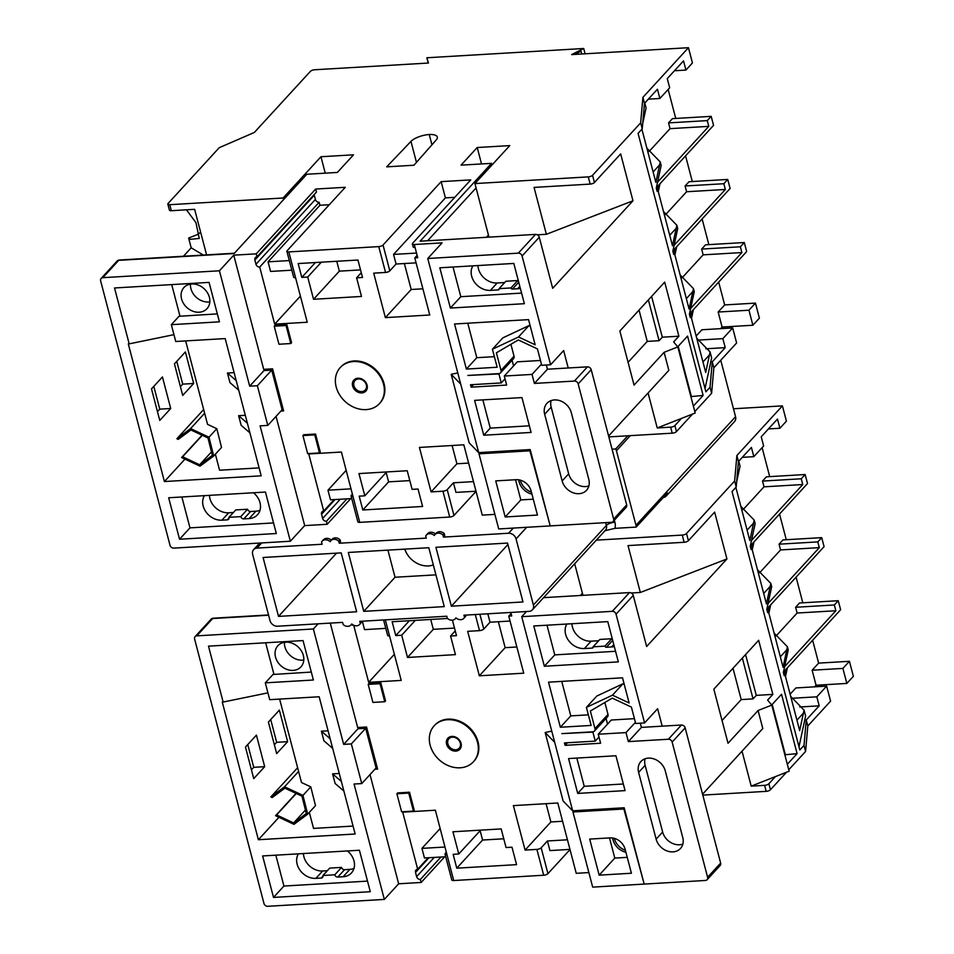 <?xml version="1.0" encoding="UTF-8"?>
<svg xmlns="http://www.w3.org/2000/svg" width="954" height="954" viewBox="0 0 954 954"><rect width="100%" height="100%" fill="white"/><g stroke="black" fill="none" stroke-linecap="round" stroke-linejoin="round"><path stroke-width="1.43" d="M612.659 838.006A14.978 12.211 -137.5 0 0 625.919 852.28M614.293 838.351A14.978 12.211 -137.5 0 0 625.407 850.336M285.723 642.149A15.646 12.748 -137.5 0 0 277.9 645.703A15.646 12.748 -137.5 0 0 277.507 661.682A15.646 12.748 -137.5 0 0 293.128 670.4A15.646 12.748 -137.5 0 0 300.951 666.858A15.646 12.748 -137.5 0 0 301.357 650.866A15.646 12.748 -137.5 0 0 285.723 642.149M284.447 642.292A15.646 12.748 -137.5 0 0 302.513 660.168A15.646 12.748 -137.5 0 0 303.789 660.037M460.126 767.803A26.629 21.703 -137.5 0 0 473.446 761.757A26.629 21.703 -137.5 0 0 474.126 734.556A26.629 21.703 -137.5 0 0 447.521 719.721A26.629 21.703 -137.5 0 0 434.201 725.755A26.629 21.703 -137.5 0 0 433.521 752.968A26.629 21.703 -137.5 0 0 460.126 767.803M473.709 761.471A26.629 21.703 -137.5 0 0 473.971 761.185A26.629 21.703 -137.5 0 0 474.639 733.984A26.629 21.703 -137.5 0 0 448.034 719.149A26.629 21.703 -137.5 0 0 434.726 725.195A26.629 21.703 -137.5 0 0 434.464 725.481M672.987 851.874A14.978 12.211 -137.5 0 0 680.476 848.476A14.978 12.211 -137.5 0 0 682.766 837.564L665.26 770.856A14.978 12.211 -137.5 0 0 654.551 759.134A14.978 12.211 -137.5 0 0 640.909 761.519A14.978 12.211 -137.5 0 0 638.62 772.43L656.125 839.138A14.978 12.211 -137.5 0 0 672.987 851.874M645.059 758.788A14.978 12.211 -137.5 0 0 645.142 765.323L662.636 832.031A14.978 12.211 -137.5 0 0 679.51 844.767A14.978 12.211 -137.5 0 0 682.837 844.099M842.907 668.408L849.418 661.301L853.365 676.326L846.842 683.422L842.907 668.408L812.128 670.221L818.639 663.113L812.641 640.253M849.418 661.301L818.639 663.113M742.295 457.348L753.839 456.668L763.641 445.971L761.232 436.789L777.486 419.056L779.907 428.251L786.418 421.143L782.411 405.879L733.483 408.765M743.142 509.579L764.011 486.826L762.508 481.078L766.42 476.821L805.152 474.532L807.513 483.547L752.384 543.649L751.12 549.528L750.261 546.272L755.127 523.651L754.197 520.097L740.853 506.395M759.634 572.758L780.563 549.933L779.06 544.185L782.972 539.916L821.704 537.639L824.077 546.642L768.936 606.756L767.672 612.635L766.813 609.367L771.679 586.746L770.82 583.443L757.476 569.741M776.127 635.924L797.127 613.028L795.612 607.269L799.524 603L838.256 600.71L840.629 609.749L785.488 669.863L784.224 675.742L783.365 672.475L784.641 666.596L835.859 610.751L797.127 613.028M790.127 694.202L795.863 687.941L826.641 686.129L830.588 701.154L807.811 725.982L805.581 751.454L788.767 769.783M814.609 686.832L816.064 685.246L812.128 670.221M802.815 602.809L796.089 577.158M786.275 539.726L779.537 514.051M769.711 476.618L762.115 447.641M751.525 540.381L802.755 484.537L764.011 486.826M768.077 603.488L819.307 547.644L780.563 549.933M774.088 633.074L787.432 646.788L788.242 649.853L784.641 666.596M736.691 481.639L740.054 466.184L738.754 461.211M754.197 520.097L749.832 540.596L735.868 487.399M770.82 583.443L766.444 603.942L752.253 549.85L753.958 541.932M787.432 646.788L783.067 667.275L768.876 613.195L770.665 604.872M798.999 746.767L805.605 716.049L804.055 710.134L790.711 696.42M804.055 710.134L799.679 730.621L785.488 676.541L787.372 667.812M782.411 405.879L736.87 455.535L738.444 461.545L736.214 487.017L732.04 491.56L799.834 749.987L804.007 745.444L805.581 751.454M799.774 706.986L819.2 705.841L806.237 719.972L804.007 745.444M738.444 461.545L751.406 447.414L753.839 456.668M631.286 593.006L640.337 592.47L628.03 545.593L684.149 542.277L682.253 535.075L596.333 540.143M682.253 535.075A3.327 1.192 -14.7 0 0 686.51 533.477L734.64 481.007L736.214 487.017M736.87 455.535L734.64 481.007M318.111 623.821L313.377 628.984L196.774 635.865A3.327 2.719 -137.5 0 0 195.117 636.616A3.327 2.719 -137.5 0 0 194.604 639.037L263.972 903.474A3.327 2.719 -137.5 0 0 267.728 906.3L384.331 899.419L398.665 883.786L421.155 882.462L444.695 856.799M526.465 611.526L521.731 616.689L612.289 611.335L629.497 592.589A3.327 2.719 42.5 0 1 633.241 595.415L616.045 614.173A3.327 2.719 -137.5 0 0 612.289 611.335M543.577 597.657L629.497 592.589M770.45 789.757A3.327 1.192 165.3 0 1 766.181 791.355L764.607 785.345A3.327 1.192 -14.7 0 0 768.876 783.747L770.45 789.757L786.513 772.239M702.812 795.099L766.181 791.355M643.58 884.119L592.684 887.125L572.972 811.997L623.88 808.992L644.045 883.607M562.586 821.263L550.875 821.954L525.07 850.086L513.395 805.617L557.792 802.994L576.24 873.315L588.856 872.564M570.015 849.585L547.942 873.637A3.327 1.192 165.3 0 1 543.685 875.235L536.899 849.394A3.327 1.192 -14.7 0 0 541.168 847.796L547.942 873.637M429.002 857.729L415.515 872.421A3.327 2.719 42.5 0 1 416.027 870A3.327 2.719 42.5 0 1 417.685 869.237L402.707 812.152L435.37 810.22L453.71 880.542L543.685 875.235M453.71 880.542A3.327 1.192 165.3 0 1 451.802 879.97L445.017 854.116A3.327 1.192 -14.7 0 0 446.937 854.701M816.064 685.246L846.842 683.422M742.355 658.093L753.052 698.888L741.21 699.592L722.035 720.497M728.021 743.273L758.084 710.491L771.798 705.101L767.612 700.105L772.847 694.393L758.657 640.301L713.83 689.182L728.021 743.273M753.052 698.888L756.284 695.371L772.847 694.393M756.284 695.371L745.575 654.575M733.006 668.277L741.21 699.592M582.405 593.233L580.342 595.487M633.241 595.415L646.645 646.502L726.936 558.972L714.629 512.095L688.406 540.691A3.327 1.192 165.3 0 1 684.149 542.277M640.337 592.47L726.936 558.972M582.954 595.332L574.678 563.754M771.798 705.101L789.149 771.202L751.203 786.132L742.033 751.18M702.573 794.205L762.806 728.522L758.084 710.491M787.324 764.285L797.091 753.636L781.529 694.285L771.703 704.982M681.418 725.028A3.327 2.719 42.5 0 1 685.163 727.866L672.129 742.069A3.327 2.719 -137.5 0 0 668.384 739.243L681.418 725.028L662.183 726.161L657.616 708.739L644.582 722.941L616.045 614.173M768.876 783.747L775.423 776.604M278.95 817.292L258.379 839.723L355.15 834.011L343.881 791.045L335.128 783.496L332.6 773.873L339.266 773.479M343.881 791.045L319.149 696.766L269.72 699.676L265.307 682.849L313.389 680.011L303.038 640.575L208.497 646.156L223.153 702.049L222.27 702.096L258.379 839.723M344.561 869.678L337.776 877.072A2.659 2.17 42.5 0 1 334.782 874.806L341.556 867.401A2.659 2.17 -137.5 0 0 344.561 869.678L349.879 869.368A16.647 13.571 -137.5 0 0 353.946 868.498M337.776 877.072L343.106 876.762A16.647 13.571 -137.5 0 0 351.43 872.982A16.647 13.571 -137.5 0 0 347.423 850.944M612.706 640.408L606.422 647.253L611.597 646.943A16.647 13.571 -137.5 0 0 614.304 646.514M566.855 624.035A16.647 13.571 -137.5 0 0 568.477 640.384A16.647 13.571 -137.5 0 0 584.373 648.553L592.219 648.088L593.126 647.098M571.911 623.737A16.647 13.571 -137.5 0 0 591.146 641.171L598.683 640.718M525.07 850.086L536.899 849.394M510.056 621.03L490.034 622.223L483.773 629.044A3.327 1.192 165.3 0 1 479.516 630.63L467.675 631.333L479.337 675.802L523.734 673.19L508.756 616.093L511.714 615.914L510.807 612.444M353.684 625.252L368.661 682.337L401.217 680.417L389.542 635.948A3.327 1.192 165.3 0 1 387.634 635.364L383.58 619.957M353.66 625.24A3.327 2.719 42.5 0 1 351.43 624.536M330.275 623.105L357.678 727.532L366.551 727.008L377.593 769.079L374.91 769.234M370.009 774.576L398.665 883.786M440.951 857.026L420.368 879.457L421.155 882.462M420.368 879.457A3.327 2.719 42.5 0 1 416.624 876.631L434.249 857.419M415.515 872.421L416.624 876.631M409.385 620.72L395.755 635.579L392.13 621.734L447.486 618.466M395.755 635.579L401.682 635.221L407.513 657.461L455.452 654.635L450.574 636.008L456.489 635.65L452.423 620.16M380.813 682.837L368.971 683.541L368.196 684.388L372.919 702.418L384.76 701.727L385.535 700.868L380.813 682.837L380.026 683.696L368.196 684.388M511.988 847.2L516.567 864.646L456.775 868.176L453.15 854.331L458.767 853.997L452.935 831.769L501.184 828.919L506.061 847.546L511.988 847.2M397.663 792.917L409.504 792.214L414.239 810.244L413.452 811.103L401.61 811.794L396.888 793.764L397.663 792.917M430.731 619.456L433.319 629.33L454.498 628.078M503.772 838.793L482.581 840.033L480.136 830.707M567.439 839.794L547.417 840.975L541.168 847.796M547.417 840.975L549.945 850.586L569.967 849.406M574.153 810.709L572.972 811.997M577.719 793.418L625.061 790.616L615.926 755.759L568.572 758.561L577.719 793.418L584.23 786.311L623.332 783.997M604.872 702.478L608.008 714.415A3.327 2.719 42.5 0 1 607.507 716.836L594.473 731.05A3.327 2.719 -137.5 0 1 592.804 731.801L561.858 733.626L592.887 732.1L595.248 741.115L564.47 742.927L565.102 745.336L600.615 743.238L598.253 734.222L626.003 732.589L628.364 741.604L668.384 739.243M594.473 731.05A3.327 2.719 -137.5 0 0 594.974 728.617L608.008 714.415M644.582 722.941L635.686 723.466L631.393 707.069L612.265 698.137L590.347 711.004L594.974 728.617M685.163 727.866L720.64 863.084A3.327 2.719 42.5 0 1 720.139 865.505L707.105 879.719A3.327 2.719 -137.5 0 1 705.435 880.47L644.177 884.084L624.154 807.764L572.662 810.805L521.731 616.689M707.105 879.719A3.327 2.719 -137.5 0 0 707.606 877.286L720.64 863.084M672.129 742.069L707.606 877.286M586.4 707.403L612.468 695.18L629.115 702.955L622.521 677.805L548.526 682.17L560.356 727.246L591.134 725.434L586.4 707.403L596.834 696.038L622.902 683.803L624.262 684.447M533.787 625.979L544.352 666.25L618.335 661.885L607.77 621.614L533.787 625.979M595.248 741.115L598.993 737.037M607.543 724.098L606.052 718.41M598.253 734.222L611.287 720.02L634.422 718.648M662.183 726.161L641.398 727.389L640.301 723.204M641.398 727.389L628.364 741.604M279.355 710.122L287.631 741.675L276.684 753.612L268.396 722.059L279.355 710.122M256.411 735.129L264.687 766.682L253.74 778.619L245.464 747.065L256.411 735.129M279.617 699.091L301.512 782.53L310.777 786.871L315.5 805.653L307.677 814.179L302.955 795.397L284.542 786.776L270.841 796.924L297.624 767.72M311.302 672.069L272.987 674.478L265.307 682.849M273.929 674.275L265.665 642.781M330.156 738.754L321.403 731.205L323.931 740.829L332.684 748.365M321.403 731.205L328.081 730.812M309.334 812.367L313.544 828.406L353.063 826.069M385.798 628.364L364.547 629.628L362.341 621.209M368.661 682.337L394.36 654.313M631.417 873.244L625.109 849.203A13.308 10.852 -137.5 0 0 610.119 837.886L589.691 839.091L599.16 875.152L631.417 873.244M270.697 719.543L276.672 742.319L274.37 744.824M247.766 744.549L253.74 767.326L251.439 769.83M361.757 783.58L351.346 743.917L365.68 728.284L376.091 767.946L361.757 783.58L354.053 784.033L384.331 899.419M351.346 743.917L343.655 744.37L313.377 628.984M262.624 855.953L273.512 897.416L370.283 891.704L359.408 850.241L262.624 855.953M819.2 705.841L816.839 696.825L826.641 686.129M806.237 719.972L807.811 725.982M816.839 696.825L792.011 698.28M768.435 428.93L779.907 428.251M606.422 647.253A1.336 1.085 42.5 0 1 604.919 646.12L593.09 646.824L599.863 639.43L611.705 638.739A1.336 1.085 -137.5 0 0 612.528 639.717M303.42 853.544A16.647 13.571 -137.5 0 0 322.655 870.978L327.341 870.704M322.941 875.498L334.782 874.794L341.556 867.401L329.714 868.104L322.941 875.51A2.659 2.17 42.5 0 1 321.212 878.05L323.024 876.07M546.988 625.204L554.775 654.885L615.557 651.296M554.775 654.885L544.352 666.25M593.09 646.824A1.336 1.085 42.5 0 1 592.219 648.088M275.837 855.166L283.934 886.051L367.505 881.114M283.934 886.051L273.512 897.416M298.363 853.842A16.647 13.571 -137.5 0 0 299.985 870.191A16.647 13.571 -137.5 0 0 315.881 878.36L321.212 878.05M375.721 761.96L374.791 762.973M365.68 728.284L357.988 728.737L343.655 744.37M622.902 683.803L612.468 695.18M561.739 681.394L570.778 715.882L588.356 714.844M570.778 715.882L560.356 727.246M609.499 837.922L614.793 858.099L627.243 857.36M614.793 858.099L599.16 875.152M572.662 810.805L563.134 801.014L545.163 732.505L551.746 731.098M565.102 745.336L567.463 742.749M511.094 613.541L508.756 616.093M490.034 622.223L487.828 613.804M479.337 675.802L505.155 647.671L516.865 646.979M505.155 647.671L498.346 621.722M546.082 803.685L550.875 821.954M401.682 635.221L415.312 620.362M433.319 629.33L407.513 657.461M455.249 630.904L450.574 636.008M482.581 840.033L456.775 868.176M428.215 857.777L417.685 869.237M440.164 828.501L421.942 848.38L424.458 857.992L445.709 856.74M446.4 852.232L445.279 853.448A3.327 1.192 -14.7 0 0 445.017 854.116M421.942 848.38L445.029 847.021M384.76 701.727L380.026 683.696M396.888 793.764L408.729 793.072L409.504 792.214M408.729 793.072L413.452 811.103M267.931 692.854L223.153 702.049M307.677 814.179L293.975 824.339L275.563 815.706L276.577 814.954L293.629 822.944L306.317 813.547L301.941 796.149L284.888 788.159L272.2 797.568L270.841 796.924M284.542 786.776L298.602 771.44M275.563 815.706L296.038 793.382M302.955 795.397L310.777 786.871M293.629 822.944L305.435 810.065M276.577 814.954L296.265 793.489M635.4 722.345L626.003 732.589M576.824 758.072L584.23 786.311M554.679 742.284L545.163 732.505M480.673 830.123L458.767 853.997M611.705 638.739L604.919 646.12M341.353 781.421L332.6 773.873M764.607 785.345L751.203 786.132M784.832 754.793L797.091 753.636M785.261 754.328L772.18 704.469M783.449 672.081L785.488 669.863M766.897 608.974L768.936 606.756M750.345 545.879L752.384 543.649M838.256 600.71L834.345 604.979L835.859 610.751M821.704 537.639L817.793 541.896L819.307 547.644M805.152 474.532L801.241 478.789L802.755 484.537M801.241 478.789L762.508 481.078M817.793 541.896L779.06 544.185M834.345 604.979L795.612 607.269M264.687 766.682L253.74 767.326M287.631 741.675L276.672 742.319M526.703 527.288L516.054 538.903L533.393 605.015A6.654 5.426 -137.5 0 1 532.38 609.856A6.654 5.426 -137.5 0 1 529.053 611.371L463.942 615.211L464.526 617.417A6.261 5.104 42.5 0 1 463.93 618.252A6.261 5.104 42.5 0 1 460.794 619.671A6.261 5.104 42.5 0 1 455.917 617.822A6.165 5.02 42.5 0 1 455.261 618.776A6.165 5.02 42.5 0 1 452.172 620.183A6.165 5.02 42.5 0 1 447.331 618.323L446.782 616.224L359.765 621.364L360.326 623.463A6.165 5.02 -137.5 0 1 359.658 624.417A6.165 5.02 -137.5 0 1 356.581 625.824A6.165 5.02 -137.5 0 1 351.74 623.964A6.261 5.104 -137.5 0 1 351.084 624.906A6.261 5.104 -137.5 0 1 347.96 626.325A6.261 5.104 -137.5 0 1 343.178 624.572L342.605 622.378L277.495 626.218A6.654 5.426 -137.5 0 1 269.994 620.553L252.655 554.441A6.654 5.426 -137.5 0 1 253.669 549.599L259.679 543.053M404.77 549.134A21.346 17.399 -137.5 0 0 428.406 565.937A21.346 17.399 -137.5 0 0 433.319 564.923M667.466 492.991L636.187 527.097A6.654 5.426 -137.5 0 0 635.984 525.272L735.558 416.719A6.654 5.426 42.5 0 1 734.544 421.573L666.25 496.02A6.654 5.426 -137.5 0 0 667.466 492.991M614.364 520.192L614.913 522.243A13.308 10.852 42.5 0 1 614.901 528.349L636.187 527.097M614.901 528.349L605.086 530.686M442.871 534.884L444.17 533.465L444.755 535.659L443.443 537.09L442.871 534.884A6.261 5.104 -137.5 0 0 434.964 534.55A6.261 5.104 -137.5 0 0 434.308 535.492A6.165 5.02 -137.5 0 0 426.39 535.039A6.165 5.02 -137.5 0 0 425.734 535.993L426.283 538.104L339.278 543.231L340.578 541.812L340.029 539.714L338.718 541.133L339.278 543.231M516.054 538.903A6.654 5.426 -137.5 0 0 508.554 533.238L443.443 537.09M630.296 435.644L616.439 450.753A6.654 5.426 -137.5 0 0 615.688 448.964L612.063 449.179M615.688 448.964L627.78 435.799M331.324 540.107A6.261 5.104 42.5 0 0 323.43 539.785L322.13 541.204A6.261 5.104 42.5 0 0 321.534 542.039L322.106 544.245L256.996 548.085A6.654 5.426 -137.5 0 0 253.669 549.599M387.92 550.124L395.039 577.253L435.918 574.845M278.52 616.391L356.653 611.776L341.198 552.879L263.077 557.494L278.52 616.391L336.523 553.165M428.799 547.715L348.305 552.461L363.76 611.359L444.254 606.613L428.799 547.715M395.039 577.253L363.76 611.359M616.439 450.753L635.984 525.272M720.759 360.266L735.558 416.719M663.34 497.499A6.654 5.426 -137.5 0 0 666.25 496.02M322.13 541.204A6.261 5.104 42.5 0 1 330.144 541.633A6.165 5.02 42.5 0 1 330.799 540.679A6.165 5.02 42.5 0 1 338.718 541.133M451.361 606.195L435.906 547.298L507.528 543.064L522.983 601.962L451.361 606.195L507.91 544.531M359.658 624.417L360.97 622.998A6.165 5.02 -137.5 0 0 361.626 622.044L360.326 623.463M361.626 622.044L361.423 621.257M330.799 540.679L332.099 539.26A6.165 5.02 42.5 0 1 340.029 539.714M435.501 533.966A6.165 5.02 -137.5 0 0 427.69 533.62L426.39 535.039M444.17 533.465A6.261 5.104 -137.5 0 0 436.264 533.131L434.964 534.55M465.6 615.115L464.526 617.417M465.826 615.998A6.261 5.104 42.5 0 1 465.23 616.833L463.93 618.252M199.589 233.146A18.305 14.918 42.5 0 1 196.953 234.767L188.63 238.047L191.194 247.825L203.333 255.064M186.424 209.808L195.952 222.664L199.243 238.44L190.502 239.311L188.63 238.047M518.69 479.814A14.978 12.211 -137.5 0 0 531.95 494.1M520.335 480.172A14.978 12.211 -137.5 0 0 531.438 492.157M191.754 283.97A15.646 12.748 -137.5 0 0 183.931 287.524A15.646 12.748 -137.5 0 0 183.538 303.503A15.646 12.748 -137.5 0 0 199.159 312.22A15.646 12.748 -137.5 0 0 206.994 308.667A15.646 12.748 -137.5 0 0 207.388 292.687A15.646 12.748 -137.5 0 0 191.754 283.97M190.478 284.113A15.646 12.748 -137.5 0 0 208.544 301.989A15.646 12.748 -137.5 0 0 209.82 301.846M366.169 409.612A26.629 21.703 -137.5 0 0 379.477 403.578A26.629 21.703 -137.5 0 0 380.157 376.365A26.629 21.703 -137.5 0 0 353.552 361.542A26.629 21.703 -137.5 0 0 340.232 367.576A26.629 21.703 -137.5 0 0 339.564 394.777A26.629 21.703 -137.5 0 0 366.169 409.612M379.74 403.292A26.629 21.703 -137.5 0 0 380.002 403.005A26.629 21.703 -137.5 0 0 380.67 375.804A26.629 21.703 -137.5 0 0 354.077 360.97A26.629 21.703 -137.5 0 0 340.757 367.004A26.629 21.703 -137.5 0 0 340.495 367.29M579.018 493.683A14.978 12.211 -137.5 0 0 586.519 490.296A14.978 12.211 -137.5 0 0 588.797 479.385L571.291 412.677A14.978 12.211 -137.5 0 0 560.594 400.942A14.978 12.211 -137.5 0 0 546.94 403.327A14.978 12.211 -137.5 0 0 544.662 414.239L562.156 480.947A14.978 12.211 -137.5 0 0 579.018 493.683M551.09 400.608A14.978 12.211 -137.5 0 0 551.173 407.143L568.679 473.852A14.978 12.211 -137.5 0 0 585.541 486.588A14.978 12.211 -137.5 0 0 588.88 485.92M748.938 310.217L755.449 303.11L759.396 318.135L752.873 325.242L748.938 310.217L718.159 312.041L724.67 304.934L718.672 282.074M755.449 303.11L724.67 304.934M648.326 99.168L659.87 98.489L669.672 87.792L667.263 78.598L683.517 60.877L685.938 70.071L692.449 62.964L688.442 47.7L571.661 54.593L583.717 48.499L585.1 53.794M649.173 151.4L670.042 128.647L668.539 122.899L672.451 118.63L711.183 116.352L713.544 125.368L658.415 185.47L657.151 191.349L656.292 188.081L661.158 165.471L660.228 161.918L646.884 148.216M665.665 214.567L686.606 191.742L685.091 185.994L689.003 181.737L727.735 179.447L730.108 188.463L674.967 248.577L673.703 254.456L672.844 251.188L677.71 228.566L676.851 225.263L663.507 211.549M682.158 277.745L703.158 254.849L701.643 249.077L705.555 244.82L744.287 242.531L746.66 251.57L691.531 311.672L690.255 317.551L689.408 314.295L690.672 308.404L741.89 252.56L703.158 254.849M696.158 336.023L701.905 329.762L732.684 327.949L736.619 342.963L713.842 367.791L711.624 393.263L694.798 411.603M720.64 328.653L722.095 327.055L718.159 312.041M708.858 244.629L702.12 218.967M692.306 181.546L685.568 155.872M675.754 118.439L668.146 89.461M657.556 182.202L708.786 126.357L670.042 128.647M674.108 245.309L725.338 189.464L686.606 191.742M680.119 274.895L693.463 288.609L694.274 291.674L690.672 308.404M642.722 123.46L646.085 107.993L644.785 103.032M660.228 161.918L655.863 182.417L641.899 129.207M676.851 225.263L672.475 245.75L658.284 191.671L659.989 183.752M693.463 288.609L689.098 309.096L674.907 255.004L676.696 246.692M705.03 388.588L711.636 357.869L710.086 351.943L696.742 338.241M710.086 351.943L705.71 372.442L691.519 318.35L693.403 309.633M688.442 47.7L642.901 97.356L644.475 103.366L642.245 128.838L638.071 133.381L705.877 391.808L710.038 387.252L711.624 393.263M705.805 348.794L725.231 347.65L712.268 361.793L710.038 387.252M644.475 103.366L657.437 89.235L659.87 98.489M325.254 173.163L320.949 156.742L283.111 198.003L169.752 204.693A3.327 1.192 -14.7 0 1 167.844 204.12A3.327 1.192 -14.7 0 1 168.107 203.44L219.241 147.691L254.348 132.451L310.396 71.359A3.327 1.192 -14.7 0 1 314.665 69.761L428.477 63.036L426.855 57.765L583.717 48.499M196.953 234.767L199.553 232.943M183.478 256.232L191.194 247.825M537.329 234.815L546.368 234.29L534.061 187.413L590.18 184.098L588.284 176.884L474.937 183.573L509.77 145.604L477.215 147.524L461.044 165.149L491.537 163.349L420.106 241.207L535.528 234.398A3.327 2.719 42.5 0 1 539.272 237.236L522.077 255.982A3.327 2.719 -137.5 0 0 518.32 253.156L427.762 258.498L442.096 242.876L414.286 244.51L415.073 247.515A3.327 1.192 165.3 0 1 413.154 246.943L412.366 243.938A3.327 1.192 -14.7 0 0 414.286 244.51M588.284 176.884A3.327 1.192 -14.7 0 0 592.541 175.286L640.671 122.827L642.245 128.838M642.901 97.356L640.671 122.827M320.949 156.742L353.505 154.822L337.346 172.447L306.854 174.248L234.135 253.525L118.713 260.347L102.805 277.674A3.327 2.719 -137.5 0 0 101.148 278.437A3.327 2.719 -137.5 0 0 100.635 280.858L170.015 545.283A3.327 2.719 -137.5 0 0 173.759 548.121L290.362 541.24L304.696 525.606L327.186 524.283L350.726 498.62M315.679 189.047L345.276 187.294L287.142 250.675A3.327 1.192 -14.7 0 0 286.88 251.343A3.327 1.192 -14.7 0 0 288.8 251.916L307.248 322.237L274.692 324.157L259.715 267.06A3.327 2.719 42.5 0 1 255.97 264.234L254.861 260.025A3.327 2.719 42.5 0 1 255.362 257.604A3.327 2.719 42.5 0 1 257.031 256.841L316.466 192.052L315.679 189.047L256.244 253.836L233.754 255.171L219.42 270.793L102.805 277.674M417.125 255.362L414.787 257.914L429.765 314.999L385.38 317.622L373.706 273.154L385.547 272.45L378.762 246.609L288.8 251.916M378.762 246.609A3.327 1.192 -14.7 0 0 383.031 245.011L389.804 270.853A3.327 1.192 165.3 0 1 385.547 272.45M412.366 243.938A3.327 1.192 -14.7 0 1 412.629 243.27L470.751 179.889L441.153 181.642L383.031 245.011M386.704 166.843L410.959 141.383A14.644 5.259 165.3 0 1 429.252 134.502A14.644 5.259 165.3 0 1 437.326 137.054A14.644 5.259 165.3 0 1 436.276 139.892L413.941 165.233L386.704 166.843M283.111 198.003L283.541 199.66M676.481 431.578A3.327 1.192 165.3 0 1 672.212 433.176L670.638 427.165A3.327 1.192 -14.7 0 0 674.907 425.567L676.481 431.578L692.544 414.06M608.843 436.908L672.212 433.176M549.611 525.94L498.715 528.945L479.003 453.818L529.911 450.813L550.088 525.427M468.617 463.084L456.906 463.775L431.101 491.906L419.426 447.438L463.823 444.814L482.271 515.124L494.887 514.385M476.046 491.393L453.973 515.458A3.327 1.192 165.3 0 1 449.716 517.044L442.942 491.203A3.327 1.192 -14.7 0 0 447.199 489.617L453.973 515.458M335.033 499.538L321.558 514.242A3.327 2.719 42.5 0 1 322.058 511.809A3.327 2.719 42.5 0 1 323.728 511.058L308.75 453.961L341.401 452.041L359.741 522.363L449.716 517.044M359.741 522.363A3.327 1.192 165.3 0 1 357.833 521.778L351.048 495.937A3.327 1.192 -14.7 0 0 352.968 496.521M722.095 327.055L752.873 325.242M648.386 299.902L659.083 340.709L647.241 341.401L628.078 362.305M634.052 385.094L664.115 352.312L677.829 346.91L673.643 341.926L678.878 336.213L664.699 282.122L619.861 331.002L634.052 385.094M659.083 340.709L662.314 337.191L678.878 336.213M662.314 337.191L651.606 296.396M639.037 310.098L647.241 341.401M488.436 235.054L486.373 237.307M539.272 237.236L552.676 288.311L632.967 200.781L620.66 153.904L594.437 182.5A3.327 1.192 165.3 0 1 590.18 184.098M546.368 234.29L632.967 200.781M488.985 237.152L474.937 183.573M677.829 346.91L695.18 413.022L657.234 427.952L648.064 392.988M608.604 436.014L668.837 370.343L664.115 352.312M693.355 406.094L703.122 395.445L687.56 336.094L677.734 346.803M587.449 366.849A3.327 2.719 42.5 0 1 591.206 369.675L578.172 383.89A3.327 2.719 -137.5 0 0 574.415 381.063L587.449 366.849L568.214 367.982L563.647 350.559L550.613 364.762L522.077 255.982M674.907 425.567L681.454 418.424M184.981 459.112L164.41 481.543L261.181 475.831L249.912 432.854L241.159 425.305L238.631 415.694L245.297 415.3M249.912 432.854L225.18 338.587L175.751 341.496L171.338 324.67L219.42 321.832L209.069 282.396L114.528 287.977L129.184 343.857L128.301 343.917L164.41 481.543M250.592 511.499L243.819 518.893A2.659 2.17 42.5 0 1 240.813 516.627L247.587 509.233A2.659 2.17 -137.5 0 0 250.592 511.499L255.922 511.189A16.647 13.571 -137.5 0 0 259.989 510.307M243.819 518.893L249.137 518.571A16.647 13.571 -137.5 0 0 257.461 514.802A16.647 13.571 -137.5 0 0 253.454 492.765M518.737 282.217L512.453 289.074L517.628 288.764A16.647 13.571 -137.5 0 0 520.335 288.335M472.886 265.844A16.647 13.571 -137.5 0 0 474.508 282.205A16.647 13.571 -137.5 0 0 490.404 290.374L498.25 289.909L499.157 288.919M477.942 265.546A16.647 13.571 -137.5 0 0 497.189 282.98L504.714 282.539M431.101 491.906L442.942 491.203M414.787 257.914L417.745 257.735L415.073 247.515M257.031 256.841L256.244 253.836M233.754 255.171L263.709 369.353L272.582 368.828L283.624 410.9L280.941 411.055M276.052 416.385L304.696 525.606M346.982 498.835L326.399 521.278L327.186 524.283M326.399 521.278A3.327 2.719 42.5 0 1 322.655 518.439L340.28 499.228M321.558 514.242L322.655 518.439M315.416 262.529L301.798 277.399L298.161 263.554L357.941 260.025L362.52 277.471L356.605 277.817L361.494 296.455L313.544 299.282L307.713 277.042L321.343 262.183M301.798 277.399L307.713 277.042M286.844 324.658L275.002 325.35L274.227 326.208L278.95 344.239L290.791 343.535L291.578 342.689L286.844 324.658L286.057 325.505L274.227 326.208M418.019 489.02L422.598 506.467L362.818 509.985L359.181 496.152L364.81 495.818L358.966 473.578L407.215 470.739L412.104 489.366L418.019 489.02M303.706 434.738L315.536 434.034L320.27 452.065L319.483 452.911L307.653 453.615L302.919 435.584L303.706 434.738M336.762 261.277L339.35 271.151L360.529 269.899M409.803 480.601L388.624 481.853L386.167 472.528M473.482 481.615L453.46 482.796L447.199 489.617M453.46 482.796L455.976 492.407L475.998 491.227M480.184 452.53L479.003 453.818M483.75 435.227L531.092 432.436L521.957 397.579L474.603 400.37L483.75 435.227L490.261 428.131L529.363 425.818M510.915 344.287L514.039 356.224A3.327 2.719 42.5 0 1 513.538 358.656L500.504 372.859A3.327 2.719 -137.5 0 1 498.835 373.622L467.889 375.447L498.918 373.92L501.279 382.936L470.501 384.748L471.133 387.157L506.646 385.058L504.284 376.043L532.034 374.409L534.407 383.425L574.415 381.063M500.504 372.859A3.327 2.719 -137.5 0 0 501.005 370.438L514.039 356.224M550.613 364.762L541.717 365.287L537.424 348.89L518.296 339.958L496.39 352.813L501.005 370.438M591.206 369.675L626.671 504.904A3.327 2.719 42.5 0 1 626.17 507.325L613.136 521.528A3.327 2.719 -137.5 0 1 611.466 522.291L550.208 525.904L530.185 449.572L478.693 452.613L427.762 258.498M613.136 521.528A3.327 2.719 -137.5 0 0 613.637 519.107L626.671 504.904M578.172 383.89L613.637 519.107M492.431 349.224L518.499 336.989L535.146 344.764L528.552 319.626L454.557 323.99L466.387 369.067L497.165 367.242L492.431 349.224L502.865 337.847L528.933 325.624L530.293 326.256M439.818 267.8L450.383 308.059L524.366 303.694L513.812 263.435L439.818 267.8M501.279 382.936L505.024 378.857M513.574 365.907L512.083 360.23M504.284 376.043L517.318 361.828L540.453 360.469M568.214 367.982L547.441 369.21L546.332 365.012M547.441 369.21L534.407 383.425M185.386 351.943L193.662 383.484L182.715 395.421L174.439 363.868L185.386 351.943M162.442 376.949L170.718 408.503L159.771 420.428L151.495 388.886L162.442 376.949M185.66 340.912L207.543 424.351L216.808 428.692L221.531 447.474L213.708 456L208.986 437.218L190.573 428.584L176.872 438.745L203.655 409.54M217.333 313.89L179.018 316.287L171.338 324.67M179.972 316.096L171.708 284.602M236.187 380.574L227.434 373.026L229.962 382.637L238.715 390.186M227.434 373.026L234.112 372.632M215.377 454.187L219.575 470.215L259.094 467.889M291.829 270.185L270.578 271.437L268.062 261.825L289.3 260.573M329.297 204.716L319.936 205.277L268.062 261.825M319.936 205.277L319.149 202.272L259.715 267.06M274.692 324.157L300.391 296.134M537.448 515.065L531.139 491.024A13.308 10.852 -137.5 0 0 516.15 479.695L495.722 480.899L505.191 516.961L537.448 515.065M176.74 361.363L182.715 384.14L180.413 386.644M153.797 386.37L159.771 409.147L157.47 411.651M426.855 57.765L428.251 63.059M574.713 54.414L581.022 51.23L581.737 53.996M428.429 63.047L427.583 60.281L428.31 63.047M267.788 425.401L257.377 385.726L271.723 370.104L282.122 409.767L267.788 425.401L260.096 425.854L290.362 541.24M257.377 385.726L249.686 386.179L219.42 270.793M168.667 497.761L179.543 539.237L276.314 533.524L265.439 492.049L168.667 497.761M725.231 347.65L722.87 338.634L732.684 327.949M712.268 361.793L713.842 367.791M722.87 338.634L698.042 340.101M674.466 70.751L685.938 70.071M512.453 289.074A1.336 1.085 42.5 0 1 510.95 287.941L499.121 288.633L505.894 281.251L517.736 280.548A1.336 1.085 -137.5 0 0 518.559 281.537M476.07 187.926L427.607 240.766M491.537 163.349L491.966 165.006M209.451 495.353A16.647 13.571 -137.5 0 0 228.686 512.799L233.372 512.513M247.587 509.233L235.745 509.925L228.972 517.318A2.659 2.17 42.5 0 1 227.243 519.87L229.055 517.891M453.019 267.025L460.806 296.694L521.599 293.105M460.806 296.694L450.383 308.059M499.121 288.633A1.336 1.085 42.5 0 1 498.25 289.909M181.868 496.986L189.965 527.86L273.536 522.935M189.965 527.86L179.543 539.237M204.394 495.651A16.647 13.571 -137.5 0 0 206.016 512.012A16.647 13.571 -137.5 0 0 221.912 520.18L227.243 519.87M240.813 516.627L228.972 517.306M281.752 403.781L280.822 404.794M271.723 370.104L264.019 370.557L249.686 386.179M528.933 325.624L518.499 336.989M467.77 323.215L476.809 357.69L494.387 356.665M476.809 357.69L466.387 369.067M515.53 479.731L520.824 499.908L533.274 499.18M520.824 499.908L505.191 516.961M478.693 452.613L469.165 442.835L451.194 374.314L457.777 372.907M471.133 387.157L473.494 384.569M441.153 181.642L445.411 197.872L393.549 254.42L416.528 253.06M445.411 197.872L454.772 197.311M416.087 262.851L396.065 264.031L389.804 270.853M396.065 264.031L393.549 254.42M385.38 317.622L411.186 289.491L422.896 288.8M411.186 289.491L404.377 263.542M452.113 445.506L456.906 463.775M339.35 271.151L313.544 299.282M361.28 272.725L356.605 277.817M388.624 481.853L362.818 509.985M334.246 499.586L323.728 511.058M346.207 470.322L327.973 490.201L330.489 499.813L351.74 498.56M352.431 494.053L351.31 495.269A3.327 1.192 -14.7 0 0 351.048 495.937M327.973 490.201L351.06 488.83M314.188 194.533A3.327 2.719 -137.5 0 0 314.295 195.224L254.861 260.025M255.97 264.234L315.392 199.434L314.295 195.224M315.392 199.434A3.327 2.719 -137.5 0 0 319.149 202.272M295.573 277.757A3.327 1.192 165.3 0 1 293.665 277.185L286.88 251.343M290.791 343.535L286.057 325.505M302.919 435.584L314.76 434.893L315.536 434.034M314.76 434.893L319.483 452.911M173.962 334.663L129.184 343.857M213.708 456L200.006 466.16L181.594 457.526L182.608 456.775L199.66 464.765L212.348 455.368L207.984 437.969L190.919 429.98L178.231 439.377L176.872 438.745M190.573 428.584L204.633 413.261M181.594 457.526L202.069 435.203M208.986 437.218L216.808 428.692M199.66 464.765L211.478 451.886M182.608 456.775L202.296 435.31M541.431 364.166L532.034 374.409M482.855 399.893L490.261 428.131M460.71 384.104L451.194 374.314M386.704 471.944L364.81 495.818M517.736 280.548L510.95 287.941M247.587 509.221L240.813 516.615M247.384 423.242L238.631 415.694M481.52 163.933L477.215 147.524M429.252 134.502L431.947 144.805M670.638 427.165L657.234 427.952M169.752 204.693L171.338 210.703L194.628 209.32L206.589 254.873M171.338 210.703A3.327 1.192 165.3 0 1 169.418 210.118L167.844 204.12M690.863 396.602L703.122 395.445M691.292 396.148L678.211 346.29M689.492 313.902L691.531 311.672M672.928 250.795L674.967 248.577M656.376 187.688L658.415 185.47M744.287 242.531L740.376 246.8L741.89 252.56M727.735 179.447L723.836 183.717L725.338 189.464M711.183 116.352L707.272 120.609L708.786 126.357M707.272 120.609L668.539 122.899M723.836 183.717L685.091 185.994M740.376 246.8L701.643 249.077M170.718 408.503L159.771 409.147M193.662 383.484L182.715 384.14M451.898 736.405A8.145 6.642 42.5 0 1 461.068 743.333A8.145 6.642 42.5 0 1 455.75 751.108A8.145 6.642 42.5 0 1 446.579 744.18A8.145 6.642 42.5 0 1 451.898 736.405M455.75 750.452A7.56 6.165 -137.5 0 0 460.591 742.904A7.56 6.165 -137.5 0 0 454.092 736.941A7.56 6.165 -137.5 0 0 452.16 736.786A7.56 6.165 -137.5 0 0 447.223 744.013A7.56 6.165 -137.5 0 0 455.75 750.452M452.434 737.168A6.988 5.7 -137.5 0 0 447.867 743.846A6.988 5.7 -137.5 0 0 455.738 749.784A6.988 5.7 -137.5 0 0 460.305 743.106A6.988 5.7 -137.5 0 0 452.434 737.168M753.612 523.007L747.077 530.126M770.224 586.352L763.701 593.471M786.847 649.698L780.312 656.817M803.459 713.043L796.936 720.163M268.599 615.223L212.682 618.526L196.774 635.865M686.51 533.477L688.406 540.691M349.879 869.368L343.106 876.762M613.792 644.558L611.597 646.943M591.146 641.171L584.373 648.553M479.516 630.63L475.295 614.543M385.321 619.85L389.542 635.948M662.636 832.031L656.125 839.138M645.142 765.323L638.62 772.43M479.898 614.269L483.773 629.044M322.655 870.978L315.881 878.36M268.527 614.948L213.267 618.204A3.327 1.514 86.6 0 0 212.682 618.526A3.327 2.719 42.5 0 0 211.013 619.277L195.117 636.616M508.554 533.238L513.288 528.087M261.73 542.921L256.996 548.085M533.393 605.015L606.386 525.439L605.647 522.637M532.38 609.856L605.373 530.293A6.654 5.426 -137.5 0 0 606.386 525.439A6.654 2.385 -14.7 0 1 614.913 522.243M357.929 378.225A8.145 6.642 42.5 0 1 367.099 385.154A8.145 6.642 42.5 0 1 361.781 392.929A8.145 6.642 42.5 0 1 352.622 386A8.145 6.642 42.5 0 1 357.929 378.225M361.781 392.261A7.56 6.165 -137.5 0 0 366.622 384.724A7.56 6.165 -137.5 0 0 360.123 378.762A7.56 6.165 -137.5 0 0 358.191 378.607A7.56 6.165 -137.5 0 0 353.254 385.833A7.56 6.165 -137.5 0 0 361.781 392.261M358.466 378.976A6.988 5.7 -137.5 0 0 353.898 385.654A6.988 5.7 -137.5 0 0 361.769 391.605A6.988 5.7 -137.5 0 0 366.336 384.927A6.988 5.7 -137.5 0 0 358.466 378.976M659.643 164.827L653.108 171.947M676.267 228.173L669.732 235.292M692.878 291.519L686.343 298.638M709.502 354.852L702.967 361.971M518.32 253.156L535.528 234.398M592.541 175.286L594.437 182.5M255.922 511.189L249.137 518.571M519.823 286.379L517.628 288.764M497.189 282.98L490.404 290.374M568.679 473.852L562.156 480.947M551.173 407.143L544.662 414.239M228.686 512.799L221.912 520.18M416.469 162.371L410.959 141.383M234.41 253.227L119.298 260.025A3.327 1.514 86.6 0 0 118.713 260.347A3.327 2.719 42.5 0 0 117.044 261.098L101.148 278.437M460.591 742.904C459.458 739.791 457.288 737.8 454.092 736.941M213.267 618.204A3.327 3.327 0 0 0 211.013 619.277M351.859 624.071L351.084 624.906M456.036 617.93L455.261 618.776M366.622 384.724C365.489 381.612 363.319 379.62 360.123 378.762M119.298 260.025A3.327 3.327 0 0 0 117.044 261.098"/></g></svg>
